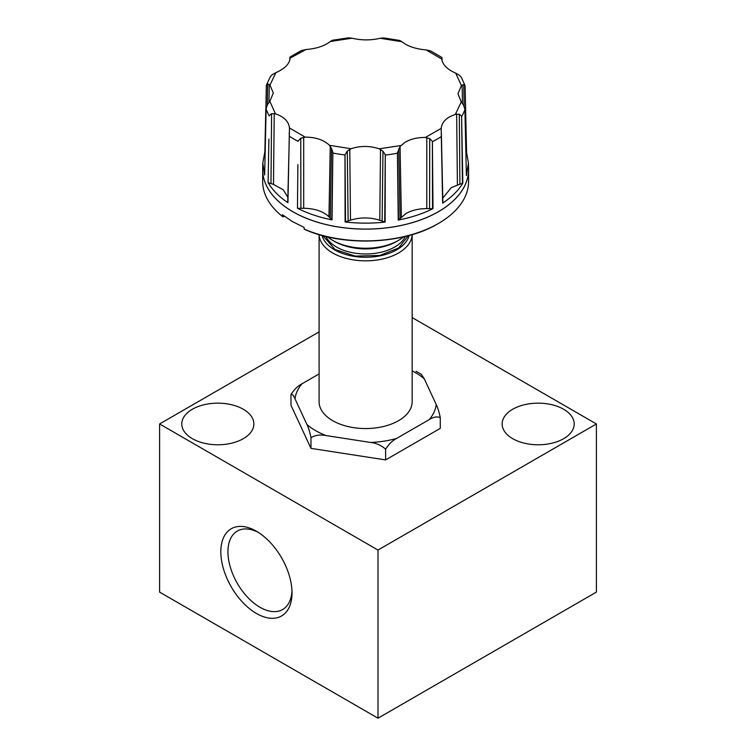 <?xml version="1.0" encoding="UTF-8"?>
<svg xmlns="http://www.w3.org/2000/svg" width="756" height="756" viewBox="0 0 756 756"><rect width="100%" height="100%" fill="white"/><g stroke="black" fill="none" stroke-linecap="round" stroke-linejoin="round"><path stroke-width="1.13" d="M319.089 373.918L301.975 383.793C297.722 386.051 294.056 389.642 290.975 394.575L290.975 405.273L310.981 448.365L385.626 459.913L440.266 428.368L440.266 417.662C439.141 412.096 437.8 407.73 436.24 404.564L424.286 378.813L421.253 374.248L416.036 371.262M424.286 378.813A70.799 40.871 0 0 0 415.687 372.784A70.799 40.871 0 0 0 412.162 370.884M408.353 235.692L398.648 247.996L379.767 255.462L355.169 256.095L335.05 249.527L322.888 235.692M442.09 60.801L441.995 57.522L430.636 50.917L426.053 49.887C418.266 49.263 411.566 47.458 405.953 44.491L399.801 40.465L383.509 37.904L380.183 38.282C370.79 40.446 361.396 40.418 352.022 38.197L348.714 37.8L332.338 40.276L330.4 41.476C324.522 46.003 316.367 48.686 305.944 49.537L301.389 50.529L289.898 57.087L290.058 58.618C289.274 64.175 284.54 68.853 275.864 72.652L271.943 74.882L270.289 76.772L266.348 85.315L265.025 152.183L266.348 85.315L267.652 83.954L269.968 85.107L273.322 93.035L269.826 101.361L267.473 104.564L266.14 108.618L264.657 175.052L262.805 163.041L264.855 151.928L265.81 108.741M256.416 531.241A50.34 29.059 -120 0 0 220.828 551.795A50.34 29.059 -120 0 0 256.416 613.447A50.34 29.059 -120 0 0 292.014 592.893A50.34 29.059 -120 0 0 256.416 531.241L256.416 531.241M258.24 532.356A45.303 26.158 -120 0 0 237.327 531.052A45.303 26.158 -120 0 0 230.382 567.359A45.303 26.158 -120 0 0 259.979 607.276A45.303 26.158 -120 0 0 282.631 609.525A45.303 26.158 -120 0 0 291.967 590.757M563.655 438.678A36.033 20.809 -0 0 0 574.201 423.965A36.033 20.809 -0 0 0 551.956 404.743A36.033 20.809 -0 0 0 512.691 409.251A36.033 20.809 -0 0 0 502.135 423.965A36.033 20.809 -0 0 0 524.38 443.186A36.033 20.809 -0 0 0 563.655 438.678M243.309 438.678A36.033 20.809 -0 0 0 253.865 423.965A36.033 20.809 -0 0 0 231.619 404.743A36.033 20.809 -0 0 0 192.345 409.251A36.033 20.809 -0 0 0 181.799 423.965A36.033 20.809 -0 0 0 204.044 443.186A36.033 20.809 -0 0 0 243.309 438.678M332.716 252.976A46.541 26.866 180 0 1 319.098 234.625L319.089 401.691A46.541 26.866 180 0 0 347.817 426.507A46.541 26.866 180 0 0 398.535 420.686A46.541 26.866 180 0 0 412.162 401.691L412.162 234.625A46.541 26.866 180 0 1 398.535 252.976A46.541 26.866 180 0 1 332.716 252.976M409.138 235.485A43.961 25.383 180 0 1 379.503 255.953A43.961 25.383 180 0 1 334.539 249.82A43.961 25.383 180 0 1 322.103 235.485M403.619 236.874A46.541 26.866 180 0 1 398.535 240.361L396.711 241.41A43.961 25.383 180 0 1 334.539 241.41L332.716 240.361A46.541 26.866 180 0 1 327.622 236.874M396.711 241.41L398.535 240.361A46.541 26.866 180 0 1 332.716 240.361M304.895 229.531C343.696 246.872 403.713 244.311 437.696 223.88L438.423 223.464A102.958 59.44 180 0 1 304.148 229.115L304.895 229.531M466.584 152.504L465.101 85.967L466.584 152.504L468.446 163.041L468.578 168.909A102.958 59.44 180 0 1 468.578 169.268L468.578 169.316A102.958 59.44 180 0 1 468.578 169.316A102.958 59.44 180 0 1 468.588 169.684L468.588 181.431A102.958 59.44 180 0 1 438.423 223.464M284.303 216.207L283.16 216.859L282.423 216.443L282.423 214.761L292.459 221.574L304.148 227.433L304.148 229.115M468.446 163.041L466.386 175.628L464.902 109.195L463.598 105.131L461.273 101.909L457.919 93.744L461.415 85.655L463.778 84.521L464.146 106.209M461.614 116.518L462.823 183.16C458.353 190.578 451.615 197.231 442.629 203.128L441.183 128.397C441.674 123.511 444.698 119.542 450.236 116.5L455.386 114.364L459.308 114.194L459.903 184.209L462.455 183.33L461.614 116.518A101.417 58.552 0 0 0 464.921 109.535M432.385 141.703L433.008 208.628C422.717 213.759 411.122 217.577 398.232 220.081L397.42 152.863L400.066 146.409L404.989 142.355C410.64 139 417.406 137.375 425.297 137.479L429.739 138.603L429.578 208.694L432.545 208.665L432.385 141.703A101.417 58.552 0 0 0 441.296 136.6M385.267 155.065L385.144 222.066C371.782 223.54 358.429 223.502 345.095 221.952L344.982 154.952L347.278 151.106L351.067 148.734C360.461 145.681 369.845 145.71 379.219 148.819L382.98 151.209L382.111 221.139L384.709 221.971L385.267 155.065A101.417 58.552 0 0 0 397.401 153.222M332.045 219.892L332.867 152.693L332.045 219.892C319.202 217.312 307.673 213.428 297.467 208.231L297.883 164.6M319.089 331.884L159.592 423.965L159.592 592.099L378 718.2L596.408 592.099L596.408 423.965L412.162 317.586M378 718.2L378 550.066L596.408 423.965M159.592 423.965L378 550.066M291.051 394.424L290.975 394.575C292.1 393.848 293.441 395.265 295.001 398.809L306.955 424.57C308.514 427.726 309.856 432.092 310.981 437.667L310.981 448.365M385.626 459.913L385.626 449.215C388.697 444.292 392.364 440.701 396.616 438.433L429.276 419.58C433.528 416.934 437.185 416.291 440.266 417.662M310.981 437.667C315.176 435.172 320.185 434.464 325.997 435.56L370.61 442.458C376.412 443.167 381.421 445.416 385.626 449.215M325.997 435.56A70.799 40.871 180 0 1 306.955 424.57M301.975 383.793A70.799 40.871 0 0 0 295.001 398.809M370.61 442.458A70.799 40.871 0 0 0 396.616 438.433M429.276 419.58A70.799 40.871 0 0 0 436.24 404.564M282.423 216.443A102.958 59.44 180 0 1 262.663 181.431L262.663 169.684A102.958 59.44 180 0 1 262.663 169.316A102.958 59.44 180 0 1 262.663 169.297L262.663 169.268A102.958 59.44 180 0 1 262.672 168.909L262.795 163.041M287.941 202.684L289.274 135.815L287.941 202.684C279.058 196.74 272.443 190.049 268.096 182.602L268.89 139.151M287.828 200.699L287.866 202.419M287.847 197.316L283.32 189.832L273.483 184.407L268.465 182.782M287.894 202.523L288.858 156.908M330.23 218.21L328.964 216.764C323.171 211.33 314.742 208.495 303.695 208.25L300.897 208.316L300.756 138.235L305.188 137.129C315.583 137.148 323.681 139.879 329.503 145.332L331.582 148.63L330.23 218.21L331.752 219.684M269.353 115.564L271.602 113.655L275.505 113.844C284.105 116.793 288.764 121.499 289.463 127.962L289.482 129.087M289.482 129.21L287.762 201.37M289.274 135.815L289.227 132.782M300.756 138.235L298.129 140.985M463.778 84.521L464.997 85.4L461.321 77.377L459.639 75.43L455.745 73.171C447.136 69.335 442.487 64.629 441.787 59.053L441.769 58.599M426.053 49.887L441.787 59.053L441.948 57.522L442.005 60.471M300.897 208.316L297.921 208.278M331.865 219.769L332.621 173.889M382.111 221.139L379.767 220.251C370.043 217.218 360.281 217.189 350.5 220.166L345.35 221.905L345.029 178.312M384.88 222.009L385.22 175.968M429.578 208.694L426.781 208.599C418.748 208.637 411.84 210.262 406.057 213.475L398.403 219.968L397.694 176.498M432.734 208.656L432.574 162.568M442.78 201.153L441.769 159.743M459.903 184.209L451.294 187.611L442.751 198.119M462.606 183.264L461.992 137.309M465.894 153.411L466.424 152.759M466.49 152.665L465.583 106.936M290.096 58.146L305.944 49.537M332.867 152.693L331.582 148.63M385.239 154.725L382.98 151.209M432.356 141.363L429.739 138.603M461.585 116.197L459.308 114.194M325.902 236.458A41.183 23.776 0 0 0 336.505 247.004A41.183 23.776 0 0 0 405.348 236.467M378.302 247.77A41.183 23.776 180 0 1 352.948 247.77M287.97 191.4L288.527 171.697M468.588 169.684A102.958 59.44 180 0 1 438.423 211.718A102.958 59.44 180 0 1 292.818 211.718A102.958 59.44 180 0 1 262.663 169.684M468.578 169.268A102.958 59.44 180 0 1 438.423 211.671A102.958 59.44 180 0 1 292.818 211.671A102.958 59.44 180 0 1 262.663 169.268M298.1 141.315A101.417 58.552 180 0 1 293.904 139.028A101.417 58.552 180 0 1 289.274 136.165M332.886 153.043A101.417 58.552 0 0 0 344.982 154.952M266.121 108.958A101.417 58.552 0 0 0 269.306 115.97M287.875 202.438L289.264 136.817M289.463 127.962L305.188 137.129M331.771 219.703L332.876 153.695M345.01 154.611L345.53 221.858M384.747 221.981L385.267 155.727M397.42 152.863L398.535 219.873M432.593 208.665L432.394 142.345M441.296 136.193L442.704 202.854M462.492 183.321L461.623 117.171M466.433 152.74L465.138 86.931M289.888 59.715L289.945 57.087M267.284 104.876L267.652 83.954M268.928 102.476L269.259 84.483M270.988 183.67L271.602 113.655M273.483 184.407L274.23 113.532M303.695 208.25L303.695 137.252M330.268 146.21L328.964 216.764M348.138 221.035L347.278 151.106M380.523 149.376L379.767 220.251M350.5 220.166L349.754 149.282M400.075 218.408L398.724 148.819M400.066 146.409L401.36 216.972M426.79 137.601L426.781 208.599M456.662 114.061L457.408 184.936M462.143 85.041L462.483 103.459M401.738 41.684L380.183 38.282M352.022 38.197L330.4 41.476M275.864 72.652L269.968 85.107M269.826 101.361L275.505 113.844M329.503 145.332L351.067 148.734M379.219 148.819L400.841 145.539M425.297 137.479L441.183 128.397M455.386 114.364L461.273 101.909M461.415 85.655L455.745 73.171M289.879 57.163L289.813 60.017M441.372 133.377L442.836 201.748"/></g></svg>
